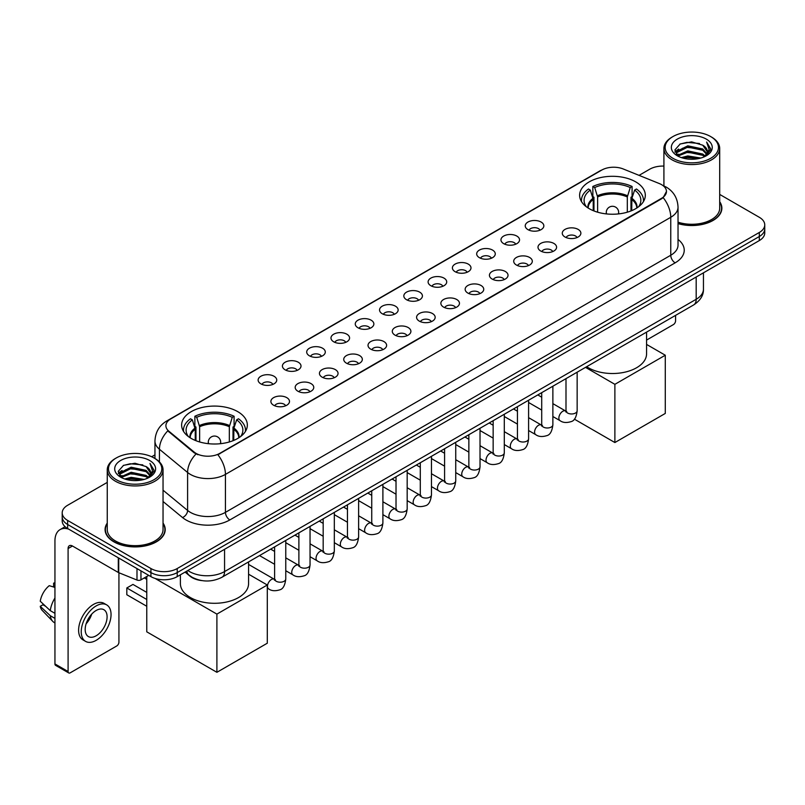 <?xml version="1.0" encoding="UTF-8"?>
<svg xmlns="http://www.w3.org/2000/svg" width="805" height="805" viewBox="0 0 805 805"><rect width="100%" height="100%" fill="white"/><g stroke="black" fill="none" stroke-linecap="round" stroke-linejoin="round"><path stroke-width="1.21" d="M237.717 411.637A32.854 18.968 0 0 0 201.914 407.521A32.854 18.968 0 0 0 181.628 425.05A32.854 18.968 0 0 0 191.258 438.453A32.854 18.968 0 0 0 227.06 442.569A32.854 18.968 0 0 0 247.336 425.05A32.854 18.968 0 0 0 237.717 411.637M635.698 181.86A32.854 18.968 0 0 0 599.896 177.744A32.854 18.968 0 0 0 579.62 195.273A32.854 18.968 0 0 0 589.24 208.686A32.854 18.968 0 0 0 625.042 212.792A32.854 18.968 0 0 0 645.318 195.273A32.854 18.968 0 0 0 635.698 181.86M527.959 229.636A9.298 5.363 180 0 1 526.118 228.117A9.298 5.363 180 0 1 529.197 221.445A9.298 5.363 180 0 1 541.111 222.049A9.298 5.363 180 0 1 542.962 228.117A9.298 5.363 180 0 1 527.959 229.636M539.984 230.19A5.575 3.22 0 0 0 538.485 228.62A5.575 3.22 0 0 0 532.99 227.805A5.575 3.22 0 0 0 529.096 230.19M503.678 243.653A9.298 5.363 180 0 1 501.837 242.134A9.298 5.363 180 0 1 504.916 235.463A9.298 5.363 180 0 1 516.83 236.066A9.298 5.363 180 0 1 518.672 242.134A9.298 5.363 180 0 1 503.678 243.653M515.693 244.217A5.575 3.22 0 0 0 514.204 242.647A5.575 3.22 0 0 0 508.7 241.832A5.575 3.22 0 0 0 504.816 244.217M479.398 257.67A9.298 5.363 180 0 1 477.556 256.161A9.298 5.363 180 0 1 480.635 249.49A9.298 5.363 180 0 1 492.549 250.083A9.298 5.363 180 0 1 494.391 256.161A9.298 5.363 180 0 1 479.398 257.67M491.412 258.234A5.575 3.22 0 0 0 489.923 256.664A5.575 3.22 0 0 0 484.419 255.849A5.575 3.22 0 0 0 480.535 258.234M455.117 271.698A9.298 5.363 180 0 1 453.275 270.178A9.298 5.363 180 0 1 456.355 263.507A9.298 5.363 180 0 1 468.269 264.1A9.298 5.363 180 0 1 470.11 270.178A9.298 5.363 180 0 1 455.117 271.698M467.131 272.251A5.575 3.22 0 0 0 465.632 270.681A5.575 3.22 0 0 0 460.138 269.866A5.575 3.22 0 0 0 456.254 272.251M430.836 285.715A9.298 5.363 180 0 1 428.985 284.195A9.298 5.363 180 0 1 432.074 277.524A9.298 5.363 180 0 1 443.988 278.117A9.298 5.363 180 0 1 445.829 284.195A9.298 5.363 180 0 1 430.836 285.715M442.851 286.268A5.575 3.22 0 0 0 441.351 284.698A5.575 3.22 0 0 0 435.857 283.883A5.575 3.22 0 0 0 431.963 286.268M406.555 299.732A9.298 5.363 180 0 1 404.704 298.212A9.298 5.363 180 0 1 407.783 291.541A9.298 5.363 180 0 1 419.697 292.145A9.298 5.363 180 0 1 421.548 298.212A9.298 5.363 180 0 1 406.555 299.732M418.57 300.285A5.575 3.22 0 0 0 417.071 298.725A5.575 3.22 0 0 0 411.576 297.9A5.575 3.22 0 0 0 407.682 300.285M382.274 313.749A9.298 5.363 180 0 1 380.423 312.229A9.298 5.363 180 0 1 383.502 305.558A9.298 5.363 180 0 1 395.416 306.162A9.298 5.363 180 0 1 397.268 312.229A9.298 5.363 180 0 1 382.274 313.749M394.289 314.312A5.575 3.22 0 0 0 392.79 312.743A5.575 3.22 0 0 0 387.296 311.927A5.575 3.22 0 0 0 383.401 314.312M357.984 327.776A9.298 5.363 180 0 1 356.142 326.256A9.298 5.363 180 0 1 359.221 319.585A9.298 5.363 180 0 1 371.135 320.179A9.298 5.363 180 0 1 372.977 326.256A9.298 5.363 180 0 1 357.984 327.776M370.008 328.329A5.575 3.22 0 0 0 368.509 326.76A5.575 3.22 0 0 0 363.015 325.945A5.575 3.22 0 0 0 359.121 328.329M333.703 341.793A9.298 5.363 180 0 1 331.861 340.274A9.298 5.363 180 0 1 334.94 333.602A9.298 5.363 180 0 1 346.854 334.196A9.298 5.363 180 0 1 348.696 340.274A9.298 5.363 180 0 1 333.703 341.793M345.717 342.346A5.575 3.22 0 0 0 344.228 340.777A5.575 3.22 0 0 0 338.724 339.962A5.575 3.22 0 0 0 334.84 342.346M309.422 355.81A9.298 5.363 180 0 1 307.58 354.291A9.298 5.363 180 0 1 310.66 347.619A9.298 5.363 180 0 1 322.574 348.223A9.298 5.363 180 0 1 324.415 354.291A9.298 5.363 180 0 1 309.422 355.81M321.437 356.363A5.575 3.22 0 0 0 319.937 354.794A5.575 3.22 0 0 0 314.443 353.979A5.575 3.22 0 0 0 310.559 356.363M285.141 369.827A9.298 5.363 180 0 1 283.3 368.308A9.298 5.363 180 0 1 286.379 361.636A9.298 5.363 180 0 1 298.293 362.24A9.298 5.363 180 0 1 300.134 368.308A9.298 5.363 180 0 1 285.141 369.827M297.156 370.391A5.575 3.22 0 0 0 295.656 368.821A5.575 3.22 0 0 0 290.162 368.006A5.575 3.22 0 0 0 286.268 370.391M260.86 383.844A9.298 5.363 180 0 1 259.009 382.335A9.298 5.363 180 0 1 262.088 375.663A9.298 5.363 180 0 1 274.012 376.257A9.298 5.363 180 0 1 275.853 382.335A9.298 5.363 180 0 1 260.86 383.844M272.875 384.408A5.575 3.22 0 0 0 271.376 382.838A5.575 3.22 0 0 0 265.881 382.023A5.575 3.22 0 0 0 261.987 384.408M564.999 237.002A9.298 5.363 180 0 1 563.158 235.483A9.298 5.363 180 0 1 566.237 228.811A9.298 5.363 180 0 1 578.151 229.405A9.298 5.363 180 0 1 579.992 235.483A9.298 5.363 180 0 1 564.999 237.002M577.014 237.556A5.575 3.22 0 0 0 575.525 235.986A5.575 3.22 0 0 0 570.021 235.171A5.575 3.22 0 0 0 566.136 237.556M540.719 251.019A9.298 5.363 180 0 1 538.877 249.5A9.298 5.363 180 0 1 541.956 242.828A9.298 5.363 180 0 1 553.87 243.432A9.298 5.363 180 0 1 555.712 249.5A9.298 5.363 180 0 1 540.719 251.019M552.733 251.573A5.575 3.22 0 0 0 551.234 250.003A5.575 3.22 0 0 0 545.74 249.188A5.575 3.22 0 0 0 541.856 251.573M516.438 265.036A9.298 5.363 180 0 1 514.586 263.517A9.298 5.363 180 0 1 517.675 256.845A9.298 5.363 180 0 1 529.589 257.449A9.298 5.363 180 0 1 531.431 263.517A9.298 5.363 180 0 1 516.438 265.036M528.452 265.6A5.575 3.22 0 0 0 526.953 264.03A5.575 3.22 0 0 0 521.459 263.215A5.575 3.22 0 0 0 517.565 265.6M492.157 279.063A9.298 5.363 180 0 1 490.305 277.544A9.298 5.363 180 0 1 493.385 270.872A9.298 5.363 180 0 1 505.299 271.466A9.298 5.363 180 0 1 507.15 277.544A9.298 5.363 180 0 1 492.157 279.063M504.172 279.617A5.575 3.22 0 0 0 502.672 278.047A5.575 3.22 0 0 0 497.178 277.232A5.575 3.22 0 0 0 493.284 279.617M467.876 293.08A9.298 5.363 180 0 1 466.025 291.561A9.298 5.363 180 0 1 469.104 284.89A9.298 5.363 180 0 1 481.018 285.483A9.298 5.363 180 0 1 482.869 291.561A9.298 5.363 180 0 1 467.876 293.08M479.891 293.634A5.575 3.22 0 0 0 478.391 292.064A5.575 3.22 0 0 0 472.897 291.249A5.575 3.22 0 0 0 469.003 293.634M443.585 307.097A9.298 5.363 180 0 1 441.744 305.578A9.298 5.363 180 0 1 444.823 298.907A9.298 5.363 180 0 1 456.737 299.51A9.298 5.363 180 0 1 458.578 305.578A9.298 5.363 180 0 1 443.585 307.097M455.61 307.651A5.575 3.22 0 0 0 454.111 306.081A5.575 3.22 0 0 0 448.616 305.266A5.575 3.22 0 0 0 444.722 307.651M419.304 321.115A9.298 5.363 180 0 1 417.463 319.595A9.298 5.363 180 0 1 420.542 312.924A9.298 5.363 180 0 1 432.456 313.527A9.298 5.363 180 0 1 434.298 319.595A9.298 5.363 180 0 1 419.304 321.115M431.319 321.678A5.575 3.22 0 0 0 429.83 320.108A5.575 3.22 0 0 0 424.326 319.283A5.575 3.22 0 0 0 420.441 321.678M395.024 335.132A9.298 5.363 180 0 1 393.182 333.622A9.298 5.363 180 0 1 396.261 326.941A9.298 5.363 180 0 1 408.175 327.544A9.298 5.363 180 0 1 410.017 333.622A9.298 5.363 180 0 1 395.024 335.132M407.038 335.695A5.575 3.22 0 0 0 405.539 334.125A5.575 3.22 0 0 0 400.045 333.31A5.575 3.22 0 0 0 396.161 335.695M370.743 349.159A9.298 5.363 180 0 1 368.901 347.639A9.298 5.363 180 0 1 371.98 340.968A9.298 5.363 180 0 1 383.894 341.562A9.298 5.363 180 0 1 385.736 347.639A9.298 5.363 180 0 1 370.743 349.159M382.757 349.712A5.575 3.22 0 0 0 381.258 348.142A5.575 3.22 0 0 0 375.764 347.327A5.575 3.22 0 0 0 371.87 349.712M346.462 363.176A9.298 5.363 180 0 1 344.61 361.656A9.298 5.363 180 0 1 347.69 354.985A9.298 5.363 180 0 1 359.614 355.579A9.298 5.363 180 0 1 361.455 361.656A9.298 5.363 180 0 1 346.462 363.176M358.477 363.729A5.575 3.22 0 0 0 356.977 362.159A5.575 3.22 0 0 0 351.483 361.344A5.575 3.22 0 0 0 347.589 363.729M322.181 377.193A9.298 5.363 180 0 1 320.33 375.673A9.298 5.363 180 0 1 323.409 369.002A9.298 5.363 180 0 1 335.323 369.606A9.298 5.363 180 0 1 337.174 375.673A9.298 5.363 180 0 1 322.181 377.193M334.196 377.746A5.575 3.22 0 0 0 332.696 376.177A5.575 3.22 0 0 0 327.202 375.361A5.575 3.22 0 0 0 323.308 377.746M297.89 391.21A9.298 5.363 180 0 1 296.049 389.69A9.298 5.363 180 0 1 299.128 383.019A9.298 5.363 180 0 1 311.042 383.623A9.298 5.363 180 0 1 312.893 389.69A9.298 5.363 180 0 1 297.89 391.21M309.915 391.773A5.575 3.22 0 0 0 308.416 390.204A5.575 3.22 0 0 0 302.922 389.389A5.575 3.22 0 0 0 299.027 391.773M273.609 405.237A9.298 5.363 180 0 1 271.768 403.718A9.298 5.363 180 0 1 274.847 397.046A9.298 5.363 180 0 1 286.761 397.64A9.298 5.363 180 0 1 288.603 403.718A9.298 5.363 180 0 1 273.609 405.237M285.634 405.79A5.575 3.22 0 0 0 284.135 404.221A5.575 3.22 0 0 0 278.641 403.406A5.575 3.22 0 0 0 274.747 405.79M659.325 183.56A16.734 9.66 180 0 1 661.559 184.647A16.734 9.66 180 0 1 666.46 191.479A16.734 9.66 180 0 1 661.559 198.312L219.745 453.386A16.734 9.66 180 0 1 194.196 452.098L168.929 431.259A16.734 9.66 180 0 1 165.9 425.714A16.734 9.66 180 0 1 170.801 418.882L601.798 170.056A16.734 9.66 180 0 1 623.231 168.97L659.325 183.56M201.814 580.596A18.596 10.737 180 0 1 190.05 576.199L185.08 572.093M107.256 523.089A30.067 17.358 0 0 0 105.083 529.559A30.067 17.358 0 0 0 113.897 541.835A30.067 17.358 0 0 0 146.651 545.599A30.067 17.358 0 0 0 165.216 529.559A30.067 17.358 0 0 0 163.043 523.089M666.46 191.479L663.179 197.628L661.559 198.805L217.863 454.734A21.695 12.528 60 0 1 225.44 474.397A24.794 14.319 180 0 1 190.382 474.397A24.794 14.319 180 0 1 187.595 472.485L159.44 449.26A24.794 14.319 180 0 1 154.952 441.049L154.952 458.498M107.256 482.396L67.65 505.268A18.596 10.737 0 0 0 62.206 512.855L62.206 520.956A18.596 10.737 0 0 0 67.65 528.543L150.927 576.632L150.927 572.576A18.596 10.737 0 0 0 177.231 572.576L759.306 236.519A18.596 10.737 0 0 0 764.75 228.932A18.596 10.737 0 0 1 759.306 236.519L177.231 572.576A18.596 10.737 0 0 1 150.927 572.576L67.65 524.498L150.927 572.576L150.927 568.531A18.596 10.737 0 0 0 177.231 568.531L759.306 232.474A18.596 10.737 0 0 0 764.75 224.877A18.596 10.737 0 0 0 759.306 217.29L719.7 194.418M62.206 516.911A18.596 10.737 0 0 0 67.65 524.498A18.596 10.737 0 0 1 62.206 516.911M197.96 454.734L194.196 452.833L167.802 430.856A21.695 14.51 129.5 0 0 159.44 449.26L159.44 461.919M678.031 223.609A30.067 17.358 0 0 0 721.864 208.183A30.067 17.358 0 0 0 719.7 201.703M663.914 166.082A18.596 10.737 0 0 0 649.726 169.211L639.059 175.369M154.952 454.865L151.682 456.757M62.206 512.855A18.596 10.737 0 0 0 67.65 520.453L150.927 568.531M150.927 576.632A18.596 10.737 0 0 0 177.231 576.632L759.306 240.574A18.596 10.737 0 0 0 764.75 232.977L764.75 224.877M646.566 340.082L673.393 324.586A3.099 1.791 120 0 0 675.586 320.793L675.586 315.369M672.96 158.323A26.656 15.386 0 0 0 710.654 158.323A26.656 15.386 0 0 0 710.654 136.558L711.529 137.071A27.893 16.1 0 0 1 719.7 148.452A27.893 16.1 0 0 1 702.483 163.335A27.893 16.1 0 0 1 672.084 159.843A27.893 16.1 0 0 1 663.914 148.452A27.893 16.1 0 0 1 672.084 137.071L672.96 136.558A26.656 15.386 0 0 0 672.96 158.323M678.031 222.18A27.893 16.1 0 0 0 719.7 208.183L719.7 148.452M678.031 223.408A29.755 17.177 0 0 0 721.562 208.183A29.755 17.177 0 0 0 719.7 202.196M681.362 157.599L687.792 155.949L700.833 158.042M683.204 158.162L687.792 157.217L698.931 158.515M677.347 155.526L687.792 150.887L702.765 154.047L705.17 156.049M677.991 156.059L687.792 152.155L702.765 155.315L704.506 156.643M676.492 154.671L676.834 151.31L687.792 145.826L702.765 148.985L706.86 153.634M676.351 154.057L676.834 152.578L687.792 147.094L702.765 150.253L706.569 154.238M704.345 156.774A15.496 8.946 0 0 0 707.303 151.521A15.496 8.946 0 0 0 702.765 145.192L707.293 151.823M706.267 139.094A20.457 11.813 0 0 0 677.387 139.064A20.457 11.813 0 0 0 677.246 155.747A20.457 11.813 0 0 0 677.337 155.798A20.457 11.813 0 0 0 706.357 155.747A20.457 11.813 0 0 0 706.267 139.094M702.765 145.192L691.626 141.871L680.185 143.974L674.882 149.971L678.404 156.361M705.613 156.16L710.553 149.891L710.654 148.764L706.629 142.042L709.165 149.569L704.506 156.703M711.529 137.071L710.654 136.558A26.656 15.386 0 0 0 672.96 136.558M706.629 142.042L710.654 149.016M679.923 144.105L686.927 142.374L699.475 143.501M675.083 152.246L677.367 150.455M682.399 148.311L686.927 147.436L699.032 148.432M682.399 153.373L686.927 152.497L699.032 153.493M683.334 158.193L686.927 157.559L698.911 158.515M674.952 151.753L678.706 149.086M676.945 155.154L678.706 154.147M593.235 210.648L593.235 199.479L590.327 190.081A28.386 16.392 0 0 0 585.668 205.738A28.386 16.392 0 0 0 586.382 206.805M593.959 210.94L593.959 197.235L592.852 196.601L592.852 186.478A30.993 17.891 0 0 1 632.086 186.478L630.235 187.545A28.386 16.392 0 0 0 594.704 187.545L597.622 196.953L597.622 212.188M627.316 212.188L627.316 196.953L630.235 187.545M586.664 366.708A34.092 19.682 0 0 0 588.364 367.754A34.092 19.682 0 0 0 625.515 372.021A34.092 19.682 0 0 0 646.566 353.838L646.566 332.123M632.086 186.478L632.086 196.601L630.979 197.235L630.979 210.94M590.327 190.081L588.475 189.004A30.993 17.891 0 0 0 581.472 200.334A30.993 17.891 0 0 0 581.572 201.713M594.704 187.545L592.852 186.478M643.366 201.713A30.993 17.891 0 0 0 643.467 200.334A30.993 17.891 0 0 0 636.463 189.004L634.612 190.081L631.905 198.292L631.704 210.648M638.556 206.805A28.386 16.392 0 0 0 639.271 205.738A28.386 16.392 0 0 0 634.612 190.081M614.879 442.539L614.879 384.327L665.282 355.226L665.282 413.438L614.879 442.539L574.347 419.133M614.879 384.327L585.507 367.372M646.566 344.419L665.282 355.226M195.253 440.426L195.253 429.256L192.335 419.848A28.386 16.392 0 0 0 187.686 435.515A28.386 16.392 0 0 0 188.4 436.582M195.967 440.717L195.967 427.012L194.87 426.378L194.87 416.255A30.993 17.891 0 0 1 234.094 416.255L232.253 417.322A28.386 16.392 0 0 0 196.722 417.322L199.63 426.731L199.63 441.965M229.334 441.965L229.334 426.731L232.253 417.322M180.39 574.8L180.39 583.615A34.092 19.682 0 0 0 190.382 597.531A34.092 19.682 0 0 0 227.533 601.798A34.092 19.682 0 0 0 248.574 583.615L248.574 561.9M234.094 416.255L234.094 426.378L232.997 427.012L232.997 440.717M192.335 419.848L190.483 418.781A30.993 17.891 0 0 0 183.49 430.112A30.993 17.891 0 0 0 183.58 431.49M196.722 417.322L194.87 416.255M245.384 431.49A30.993 17.891 0 0 0 245.475 430.112A30.993 17.891 0 0 0 238.481 418.781L236.63 419.848L233.923 428.069L233.722 440.426M240.564 436.582A28.386 16.392 0 0 0 241.289 435.515A28.386 16.392 0 0 0 236.63 419.848M146.762 606.266L126.818 594.744L126.818 587.962L146.762 599.484M216.897 672.306L216.897 614.104L267.3 585.004L267.3 643.205L216.897 672.306L146.762 631.824L146.762 576.501M216.897 614.104L155.134 578.453M248.574 574.196L267.3 585.004M126.818 587.962L132.956 584.42L146.762 592.4M140.956 570.866L140.956 579.852L148.734 575.364M68.576 529.086A24.794 14.319 -120 0 0 60.073 529.599A24.794 14.319 -120 0 0 54.941 540.95L54.941 663.934L68.093 671.521L68.093 548.537A6.199 3.582 60 0 1 69.371 545.699A6.199 3.582 60 0 1 72.47 546.011L118.305 572.466L118.305 557.795M68.093 671.521A3.099 1.791 120 0 0 68.727 672.94L55.585 665.353A3.099 1.791 -60 0 1 54.941 663.934M68.727 672.94A3.099 1.791 120 0 0 70.277 672.789L116.745 645.962A3.099 1.791 120 0 0 118.929 642.169L118.929 572.758M140.956 579.852A3.099 1.791 180 0 1 136.991 580.053L118.717 572.667A3.099 1.791 180 0 1 118.305 572.466M96.137 635.789A15.496 8.946 120 0 0 106.26 622.134A15.496 8.946 120 0 0 103.885 609.717A15.496 8.946 120 0 0 96.137 610.492A15.496 8.946 120 0 0 86.014 624.147A15.496 8.946 120 0 0 88.389 636.564A15.496 8.946 120 0 0 96.137 635.789M86.125 623.784A15.496 8.946 120 0 0 91.69 614.145M54.941 583.544L53.623 583.152L53.623 586.261L54.941 587.026M106.683 604.887L104.046 603.368A21.071 12.166 120 0 0 93.511 604.414A21.071 12.166 120 0 0 79.745 622.99A21.071 12.166 120 0 0 82.975 639.874L85.602 641.394A21.071 12.166 120 0 0 96.137 640.347A21.071 12.166 120 0 0 109.913 621.782A21.071 12.166 120 0 0 106.683 604.887A21.071 12.166 120 0 0 96.137 605.934A21.071 12.166 120 0 0 82.372 624.509A21.071 12.166 120 0 0 85.602 641.394M54.941 598.035A20.457 11.813 120 0 0 50.282 610.643L40.25 601.255A16.12 9.308 120 0 1 49.246 585.678L54.941 587.409M54.941 613.33L50.282 610.643M45.674 606.336L42.947 604.756L40.25 606.316L50.282 615.704L54.941 618.391M50.282 615.704A20.457 11.813 120 0 0 52.808 621.42A20.457 11.813 120 0 0 54.358 622.637L54.941 622.969M54.941 582.78A16.12 9.308 120 0 0 53.623 583.152M40.25 606.316A16.12 9.308 120 0 0 42.152 610.331L52.808 621.42M116.302 479.71A26.656 15.386 0 0 0 153.996 479.71A26.656 15.386 0 0 0 153.996 457.944L154.872 458.448A27.893 16.1 0 0 1 163.043 469.838A27.893 16.1 0 0 1 145.826 484.721A27.893 16.1 0 0 1 115.427 481.229A27.893 16.1 0 0 1 107.256 469.838A27.893 16.1 0 0 1 115.427 458.448L116.302 457.944A26.656 15.386 0 0 0 116.302 479.71M107.256 469.838L107.256 529.559A27.893 16.1 0 0 0 115.427 540.95A27.893 16.1 0 0 0 145.826 544.442A27.893 16.1 0 0 0 163.043 529.559L163.043 469.838M107.256 523.582A29.755 17.177 0 0 0 105.395 529.559A29.755 17.177 0 0 0 114.109 541.705A29.755 17.177 0 0 0 146.54 545.428A29.755 17.177 0 0 0 164.904 529.559A29.755 17.177 0 0 0 163.043 523.582M124.705 478.985L131.145 477.335L144.176 479.418M126.546 479.539L131.145 478.593L142.274 479.891M120.69 476.912L131.145 472.273L146.107 475.433L148.512 477.425M121.334 477.435L131.145 473.531L146.107 476.691L147.848 478.029M119.834 476.047L120.187 472.696L131.145 467.212L146.107 470.372L150.203 475.02M119.704 475.433L120.187 473.954L131.145 468.47L146.107 471.629L149.911 475.624M147.687 478.16A15.496 8.946 0 0 0 150.646 472.897A15.496 8.946 0 0 0 146.107 466.568L150.636 473.209M149.619 460.47A20.457 11.813 0 0 0 120.73 460.45A20.457 11.813 0 0 0 120.599 477.124A20.457 11.813 0 0 0 120.69 477.174A20.457 11.813 0 0 0 149.7 477.124A20.457 11.813 0 0 0 149.619 460.47M146.107 466.568L134.968 463.247L123.537 465.35L118.224 471.348L121.746 477.737M148.965 477.536L153.906 471.267L153.996 470.14L149.982 463.418L152.517 470.955L147.858 478.079M154.872 458.448L153.996 457.944A26.656 15.386 0 0 0 116.302 457.944M149.982 463.418L153.996 470.402M123.266 465.481L130.269 463.761L142.827 464.888M118.426 473.632L120.72 471.831M125.751 469.697L130.269 468.822L142.374 469.808M125.751 474.759L130.269 473.883L142.374 474.87M126.677 479.579L130.269 478.945L142.254 479.901M118.295 473.129L122.048 470.462M120.297 476.54L122.048 475.524M168.929 431.259L168.929 431.993M194.196 452.098L194.196 452.833M219.745 453.386L219.745 453.889M678.031 239.447A30.993 17.891 180 0 1 675.143 262.843L229.828 519.939A6.199 3.582 60 0 1 225.44 512.352L670.766 255.245A24.794 14.319 0 0 0 678.031 245.123L678.031 207.167A24.794 14.319 180 0 1 670.766 217.29A21.695 12.528 -120 0 0 663.179 197.628M229.828 519.939A30.993 17.891 180 0 1 185.995 519.939A30.993 17.891 180 0 1 182.524 517.555L163.043 501.495M196.048 453.98A21.695 14.51 129.5 0 0 187.595 472.485L187.595 510.44A24.794 14.319 0 0 0 190.382 512.352A24.794 14.319 0 0 0 225.44 512.352L225.44 474.397L670.766 217.29L670.766 255.245A6.199 3.582 60 0 0 675.143 262.843M678.031 207.167C677.609 198.251 673.684 191.57 666.268 187.112L663.139 185.583A21.695 10.163 112 0 0 662.847 185.482M168.959 420.15A21.695 12.528 -120 0 0 166.716 420.995C159.289 425.453 155.375 432.134 154.952 441.049M166.716 420.995L599.977 170.851A21.695 12.528 60 0 1 601.617 170.157M177.231 568.531L177.231 576.632M759.306 232.474L759.306 240.574M67.65 520.453L67.65 528.543M163.043 490.195L187.595 510.44A6.199 4.146 -50.5 0 1 182.524 517.555M187.837 570.504A24.794 14.319 0 0 0 189.497 571.57A24.794 14.319 0 0 0 224.565 571.57L696.184 299.279A24.794 14.319 0 0 0 703.449 289.156C703.63 295.314 700.35 300.577 693.618 304.954L221.999 577.245A12.397 7.154 60 0 0 224.565 571.57L224.565 549.302M696.184 277.011L696.184 299.279A12.397 7.154 60 0 1 693.618 304.954M186.83 571.087A12.397 8.292 129.5 0 0 188.994 575.112L185.231 572.013M593.235 199.479A24.301 14.027 0 0 0 588.173 208.042M627.316 196.953A24.301 14.027 0 0 0 597.622 196.953M593.033 198.292A24.593 14.198 0 0 0 587.932 207.881M627.528 195.766A24.593 14.198 0 0 0 597.411 195.766M637.007 207.881A24.593 14.198 0 0 0 631.905 198.292M636.765 208.042A24.301 14.027 0 0 0 631.704 199.479M606.819 213.959A6.199 3.582 180 0 1 606.276 212.48L606.276 213.899M618.673 213.899L618.673 212.48A6.199 3.582 180 0 1 618.119 213.959M195.253 429.256A24.301 14.027 0 0 0 190.181 437.809M229.334 426.731A24.301 14.027 0 0 0 199.63 426.731M195.041 428.069A24.593 14.198 0 0 0 189.94 437.658M229.546 425.543A24.593 14.198 0 0 0 199.429 425.543M239.025 437.658A24.593 14.198 0 0 0 233.923 428.069M238.783 437.809A24.301 14.027 0 0 0 233.722 429.256M208.837 443.736A6.199 3.582 180 0 1 208.284 442.257L208.284 443.676M220.681 443.676L220.681 442.257A6.199 3.582 180 0 1 220.127 443.736M577.155 372.192L577.155 410.751A5.575 3.22 180 0 1 575.263 413.166A5.575 3.22 180 0 1 567.626 413.025A5.575 3.22 180 0 1 565.996 410.751L565.814 411.959L566.317 411.546M577.155 410.751C576.39 417.232 574.388 420.844 571.137 421.609C566.529 423.038 562.826 422.716 560.018 420.643A5.575 3.22 -60 0 1 559.163 416.175A5.575 3.22 -60 0 1 562.806 411.254A5.575 3.22 -60 0 1 563.057 411.124A5.575 3.22 -60 0 1 565.603 410.983L566.73 411.425M552.874 386.219L552.874 424.768A5.575 3.22 180 0 1 550.982 427.183A5.575 3.22 180 0 1 543.345 427.053A5.575 3.22 180 0 1 541.715 424.768L541.534 425.976L542.037 425.563M552.874 424.768C552.109 431.249 550.097 434.871 546.857 435.626C542.248 437.055 538.545 436.733 535.738 434.66A5.575 3.22 -60 0 1 534.882 430.192A5.575 3.22 -60 0 1 538.525 425.282A5.575 3.22 -60 0 1 538.776 425.141A5.575 3.22 -60 0 1 541.312 425L542.449 425.453M528.593 400.236L528.593 438.785A5.575 3.22 180 0 1 526.701 441.21A5.575 3.22 180 0 1 519.064 441.07A5.575 3.22 180 0 1 517.434 438.785L517.253 439.993L517.756 439.58M528.593 438.785C527.828 445.266 525.816 448.888 522.566 449.643C517.967 451.072 514.254 450.75 511.457 448.687A5.575 3.22 -60 0 1 510.601 444.209A5.575 3.22 -60 0 1 514.244 439.299A5.575 3.22 -60 0 1 514.496 439.158A5.575 3.22 -60 0 1 517.031 439.017L518.168 439.47M504.302 414.253L504.302 452.813A5.575 3.22 180 0 1 502.421 455.228A5.575 3.22 180 0 1 494.783 455.087A5.575 3.22 180 0 1 493.153 452.813L492.972 454.01L493.465 453.597M504.302 452.813C503.538 459.283 501.535 462.905 498.285 463.66C493.676 465.089 489.973 464.767 487.176 462.704A5.575 3.22 -60 0 1 486.321 458.236A5.575 3.22 -60 0 1 489.963 453.316A5.575 3.22 -60 0 1 490.215 453.185A5.575 3.22 -60 0 1 492.751 453.044L493.888 453.487M480.022 428.27L480.022 466.83A5.575 3.22 180 0 1 478.14 469.245A5.575 3.22 180 0 1 470.502 469.104A5.575 3.22 180 0 1 468.862 466.83L468.691 468.037L469.184 467.625M480.022 466.83C479.257 473.31 477.254 476.922 474.004 477.687C469.396 479.106 465.693 478.794 462.895 476.721A5.575 3.22 -60 0 1 462.04 472.253A5.575 3.22 -60 0 1 465.682 467.333A5.575 3.22 -60 0 1 465.924 467.202A5.575 3.22 -60 0 1 468.47 467.061L469.607 467.504M455.741 442.287L455.741 480.847A5.575 3.22 180 0 1 453.849 483.262A5.575 3.22 180 0 1 446.222 483.121A5.575 3.22 180 0 1 444.581 480.847L444.41 482.054L444.903 481.642M455.741 480.847C454.976 487.327 452.974 490.949 449.723 491.704C445.115 493.133 441.412 492.811 438.604 490.738A5.575 3.22 -60 0 1 437.749 486.27A5.575 3.22 -60 0 1 441.402 481.35A5.575 3.22 -60 0 1 441.643 481.219A5.575 3.22 -60 0 1 444.189 481.078L445.316 481.521M431.46 456.314L431.46 494.864A5.575 3.22 180 0 1 429.568 497.279A5.575 3.22 180 0 1 421.941 497.148A5.575 3.22 180 0 1 420.301 494.864L420.119 496.071L420.623 495.659M431.46 494.864C430.695 501.344 428.693 504.966 425.443 505.721C420.834 507.15 417.131 506.828 414.323 504.755A5.575 3.22 -60 0 1 413.468 500.287A5.575 3.22 -60 0 1 417.111 495.377A5.575 3.22 -60 0 1 417.362 495.236A5.575 3.22 -60 0 1 419.908 495.095L421.035 495.548M407.179 470.331L407.179 508.891A5.575 3.22 180 0 1 405.287 511.306A5.575 3.22 180 0 1 397.65 511.165A5.575 3.22 180 0 1 396.02 508.891L395.839 510.088L396.342 509.676M407.179 508.891C406.414 515.361 404.402 518.984 401.162 519.738C396.553 521.167 392.85 520.845 390.043 518.782A5.575 3.22 -60 0 1 389.187 514.304A5.575 3.22 -60 0 1 392.83 509.394A5.575 3.22 -60 0 1 393.082 509.263A5.575 3.22 -60 0 1 395.617 509.112L396.754 509.565M382.898 484.348L382.898 522.908A5.575 3.22 180 0 1 381.007 525.323A5.575 3.22 180 0 1 373.369 525.182A5.575 3.22 180 0 1 371.739 522.908L371.558 524.115L372.061 523.703M382.898 522.908C382.134 529.388 380.121 533.001 376.881 533.765C372.272 535.184 368.559 534.862 365.762 532.799A5.575 3.22 -60 0 1 364.906 528.332A5.575 3.22 -60 0 1 368.549 523.411A5.575 3.22 -60 0 1 368.801 523.28A5.575 3.22 -60 0 1 371.336 523.139L372.474 523.582M358.617 498.365L358.617 536.925A5.575 3.22 180 0 1 356.726 539.34A5.575 3.22 180 0 1 349.088 539.199A5.575 3.22 180 0 1 347.458 536.925L347.277 538.132L347.78 537.72M358.617 536.925C357.853 543.405 355.84 547.018 352.59 547.782C347.991 549.211 344.278 548.889 341.481 546.816A5.575 3.22 -60 0 1 340.626 542.349A5.575 3.22 -60 0 1 344.268 537.428A5.575 3.22 -60 0 1 344.52 537.297A5.575 3.22 -60 0 1 347.056 537.156L348.193 537.599M334.327 512.393L334.327 550.942A5.575 3.22 180 0 1 332.445 553.357A5.575 3.22 180 0 1 324.807 553.226A5.575 3.22 180 0 1 323.177 550.942L322.996 552.15L323.489 551.737M334.327 550.942C333.562 557.422 331.559 561.045 328.309 561.799C323.701 563.228 319.998 562.906 317.2 560.833A5.575 3.22 -60 0 1 316.345 556.366A5.575 3.22 -60 0 1 319.988 551.455A5.575 3.22 -60 0 1 320.229 551.314A5.575 3.22 -60 0 1 322.775 551.173L323.912 551.626M310.046 526.41L310.046 564.959A5.575 3.22 180 0 1 308.154 567.384A5.575 3.22 180 0 1 300.527 567.243A5.575 3.22 180 0 1 298.886 564.959L298.715 566.167L299.208 565.754M310.046 564.959C309.281 571.439 307.279 575.062 304.028 575.817C299.42 577.245 295.717 576.923 292.909 574.861A5.575 3.22 -60 0 1 292.054 570.383A5.575 3.22 -60 0 1 295.707 565.472A5.575 3.22 -60 0 1 295.948 565.331A5.575 3.22 -60 0 1 298.494 565.191L299.621 565.643M285.765 540.427L285.765 578.986A5.575 3.22 180 0 1 283.873 581.401A5.575 3.22 180 0 1 276.246 581.26A5.575 3.22 180 0 1 274.606 578.986L274.425 580.184L274.928 579.771M285.765 578.986C285 585.456 282.998 589.079 279.748 589.834C275.139 591.262 271.436 590.94 268.629 588.878A5.575 3.22 -60 0 1 267.773 584.41A5.575 3.22 -60 0 1 271.426 579.489A5.575 3.22 -60 0 1 271.667 579.359A5.575 3.22 -60 0 1 274.213 579.218L275.34 579.66M68.093 548.537L72.47 546.011M118.717 558.026L118.717 572.667M136.991 580.053L136.991 568.582M599.977 170.851L603.951 169M221.999 577.245C212.017 582.257 202.045 582.257 192.073 577.245L188.994 575.112M703.449 289.156L703.449 272.815M721.562 210.669L721.562 208.183M676.311 154.449L676.311 153.423M663.914 185.915L663.914 148.452M581.472 201.562L581.472 200.334M643.467 201.562L643.467 200.334M618.673 212.48A6.199 6.199 0 0 0 609.375 207.116A6.199 6.199 0 0 0 606.276 212.48M183.49 431.339L183.49 430.112M245.475 431.339L245.475 430.112M220.681 442.257A6.199 6.199 0 0 0 211.383 436.884A6.199 6.199 0 0 0 208.284 442.257M146.762 579.348L144.306 577.92M560.018 420.643L552.874 416.517M541.715 410.077L528.593 402.5M565.996 378.632L565.996 410.751M565.603 410.983L552.874 403.637M541.715 397.187L537.79 394.923M535.738 434.66L528.593 430.534M517.434 424.094L504.302 416.517M541.715 392.659L541.715 424.768M541.312 425L528.593 417.654M517.434 411.214L513.499 408.94M511.457 448.687L504.302 444.551M493.153 438.111L480.022 430.534M517.434 406.676L517.434 438.785M517.031 439.017L504.302 431.671M493.153 425.231L489.219 422.967M487.176 462.704L480.022 458.578M468.862 452.128L455.741 444.551M493.153 420.693L493.153 452.813M492.751 453.044L480.022 445.688M468.862 439.248L464.938 436.984M462.895 476.721L455.741 472.595M444.581 466.155L431.46 458.578M468.862 434.71L468.862 466.83M468.47 467.061L455.741 459.715M444.581 453.265L440.657 451.001M438.604 490.738L431.46 486.612M420.301 480.172L407.179 472.595M444.581 448.737L444.581 480.847M444.189 481.078L431.46 473.732M420.301 467.292L416.376 465.018M414.323 504.755L407.179 500.63M396.02 494.19L382.898 486.612M420.301 462.754L420.301 494.864M419.908 495.095L407.179 487.75M396.02 481.31L392.095 479.035M390.043 518.782L382.898 514.657M371.739 508.207L358.617 500.63M396.02 476.771L396.02 508.891M395.617 509.112L382.898 501.767M371.739 495.327L367.815 493.063M365.762 532.799L358.617 528.674M347.458 522.234L334.327 514.657M371.739 490.788L371.739 522.908M371.336 523.139L358.617 515.784M347.458 509.344L343.524 507.08M341.481 546.816L334.327 542.691M323.177 536.251L310.046 528.674M347.458 504.805L347.458 536.925M347.056 537.156L334.327 529.811M323.177 523.361L319.243 521.097M317.2 560.833L310.046 556.708M298.886 550.268L285.765 542.691M323.177 518.833L323.177 550.942M322.775 551.173L310.046 543.828M298.886 537.388L294.962 535.114M292.909 574.861L285.765 570.725M274.606 564.285L259.522 555.581M298.886 532.85L298.886 564.959M298.494 565.191L285.765 557.845M274.606 551.405L270.681 549.141M268.629 588.878L267.3 588.103M274.606 546.867L274.606 578.986M274.213 579.218L248.574 564.416M60.073 529.599L65.094 526.701M164.904 532.045L164.904 529.559M119.653 475.836L119.653 474.809M105.395 532.045L105.395 529.559"/></g></svg>
